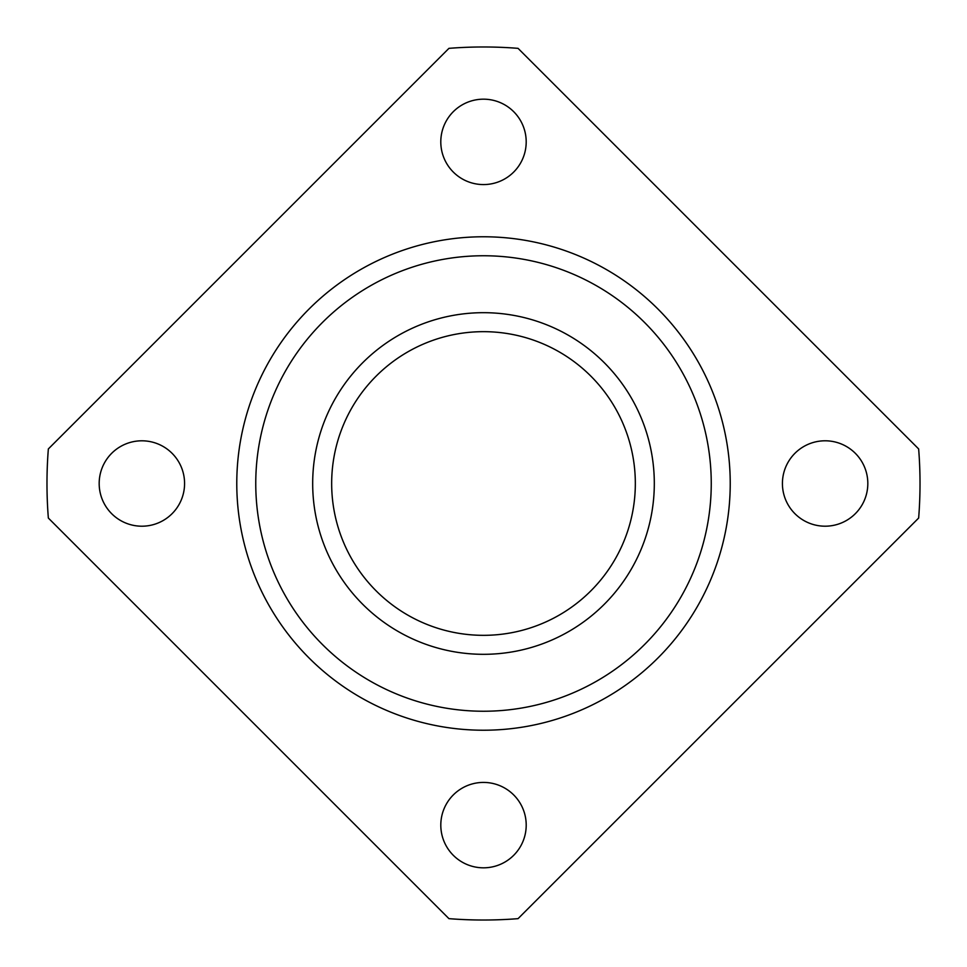 <?xml version="1.0" encoding="UTF-8"?>
<svg xmlns="http://www.w3.org/2000/svg" width="967" height="967" viewBox="0 0 967 967"><rect width="100%" height="100%" fill="white"/><g stroke="black" fill="none" stroke-linecap="round" stroke-linejoin="round"><path stroke-width="1.45" d="M518.058 918.65A436.516 436.516 0 0 1 448.942 918.65L48.35 518.058A436.516 436.516 0 0 1 48.35 448.942L448.942 48.35A436.516 436.516 0 0 1 518.058 48.35L918.65 448.942A436.516 436.516 0 0 1 918.65 518.058L518.058 918.65M440.795 141.871A42.705 42.705 0 0 1 504.847 104.895A42.705 42.705 0 0 1 504.847 178.859A42.705 42.705 0 0 1 440.795 141.871M526.205 825.129A42.705 42.705 0 0 1 462.153 862.105A42.705 42.705 0 0 1 462.153 788.141A42.705 42.705 0 0 1 526.205 825.129M825.129 440.795A42.705 42.705 0 0 1 862.105 504.847A42.705 42.705 0 0 1 788.141 504.847A42.705 42.705 0 0 1 825.129 440.795M141.871 526.205A42.705 42.705 0 0 1 104.895 462.153A42.705 42.705 0 0 1 178.859 462.153A42.705 42.705 0 0 1 141.871 526.205M635.331 483.5A151.831 151.831 0 0 1 407.578 614.988A151.831 151.831 0 0 1 407.578 352.012A151.831 151.831 0 0 1 635.331 483.5M654.308 483.5A170.808 170.808 0 0 1 398.09 631.427A170.808 170.808 0 0 1 398.09 335.573A170.808 170.808 0 0 1 654.308 483.5M711.253 483.5A227.753 227.753 0 0 1 369.624 680.732A227.753 227.753 0 0 1 369.624 286.268A227.753 227.753 0 0 1 711.253 483.5M730.23 483.5A246.73 246.73 0 0 1 360.135 697.171A246.73 246.73 0 0 1 360.135 269.829A246.73 246.73 0 0 1 730.23 483.5"/></g></svg>
